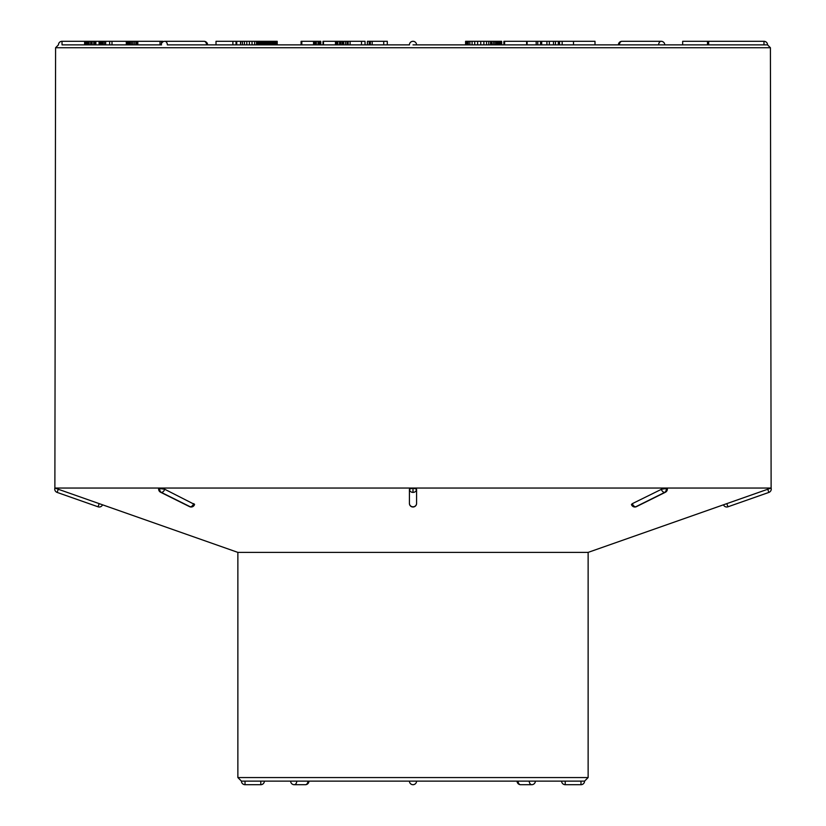 <?xml version="1.0" encoding="UTF-8"?>
<svg xmlns="http://www.w3.org/2000/svg" width="826" height="826" viewBox="0 0 826 826"><rect width="100%" height="100%" fill="white"/><g stroke="black" fill="none" stroke-linecap="round" stroke-linejoin="round"><path stroke-width="1.24" d="M137.818 44.872L137.818 41.3L136.693 41.3L136.693 44.872L161.545 44.872M109.651 44.872L109.651 41.3L105.656 41.3L105.656 44.872L137.054 44.872M84.933 44.872L84.933 41.3L84.613 44.872L84.613 41.3L62.022 41.3L62.022 44.872L88.527 44.872M62.022 44.872L161.246 44.872A3.572 3.572 0 0 1 164.818 41.3A3.572 2.53 90 0 1 167.348 44.872L206.541 44.872A3.572 2.53 -90 0 0 204.012 41.3L164.818 41.3M88.217 44.872L88.217 41.3L87.783 44.872L105.749 44.872M257.092 41.3L277.206 41.3L277.206 44.872L301.087 44.872L301.087 41.3L313.56 41.3L313.56 44.872L314.51 44.872L314.51 41.3L315.677 41.3L315.677 44.872M301.242 41.3L301.242 44.872L301.82 44.872L301.82 41.3M318.309 41.3L320.767 41.3L320.767 44.872L322.987 44.872L322.987 41.3L335.47 41.3L335.47 44.872L336.358 44.872L336.358 41.3L337.276 41.3L337.276 44.872M369.212 44.872L369.212 41.3L367.394 41.3L367.394 44.872L370.833 44.872M232.891 44.872L232.891 41.3L216.009 41.3L216.009 44.872L206.541 44.872L409.428 44.872L387.301 44.872L387.301 41.3L383.729 41.3L383.729 44.872M367.394 44.872L365.03 44.872L365.03 41.3L361.52 41.3L361.52 44.872M345.588 44.872L345.588 41.3L343.74 41.3L343.74 44.872L342.904 44.872L342.904 41.3L342.057 41.3L342.057 44.872M275.812 41.3L275.812 44.872L277.133 44.872L277.133 41.3M274.067 41.3L274.067 44.872L275.027 44.872L275.027 41.3M270.453 41.3L270.453 44.872L271.702 44.872L271.702 41.3M257.588 44.872L257.836 41.3L257.588 44.872M232.891 41.3L246.819 41.3L246.819 44.872L249.38 44.872L249.38 41.3L252.033 41.3L252.033 44.872M242.483 41.3L242.483 44.872L244.444 44.872L244.444 41.3M240.542 41.3L240.542 44.872L240.913 41.3M565.211 781.128L565.211 784.7L580.977 784.7A3.572 3.572 0 0 0 584.55 781.128L588.133 777.555L237.867 777.555L237.867 552.387L588.133 552.387L726.828 503.623L727.943 506.803A3.572 3.572 0 0 1 723.462 504.81L771.112 488.052A3.572 3.572 0 0 1 768.861 492.42L727.943 506.803M237.867 552.387L56.467 488.61M56.003 488.445L55.27 488.187M62.022 41.3A3.572 3.572 0 0 0 58.45 44.872L55.59 47.732L54.877 488.052L771.123 488.052L770.41 47.732L767.55 44.872L763.978 44.872L763.978 41.3L708.646 41.3L708.646 44.872L763.978 44.872M57.139 492.42A3.572 3.572 0 0 1 54.888 488.052L58.254 489.229L57.139 492.42L98.057 506.803A3.572 3.572 0 0 0 102.538 504.81M665.436 488.104L664.889 488.176M662.597 488.724L632.386 503.623A3.572 2.385 63.6 0 0 635.7 506.803L664.641 492.42L635.7 506.803A3.572 2.385 63.6 0 0 636.485 506.617M666.396 489.219L666.933 488.909M665.426 492.234A3.572 2.385 -116.4 0 1 664.641 492.42L664.631 492.42A3.572 2.385 -116.4 0 1 661.316 489.229L667.315 488.383A3.572 3.572 0 0 1 665.395 492.255L636.454 506.637A3.572 3.572 0 0 1 634.864 507.009L634.853 507.009A3.572 2.53 90 0 0 635.7 506.803A3.572 2.53 90 0 1 634.864 507.009M634.853 507.009A3.572 3.572 0 0 1 631.446 504.49L632.386 503.623M666.221 488.052L666.2 488.052A3.572 2.53 90 0 1 664.631 492.42A3.572 2.53 90 0 0 666.231 488.052L666.252 488.052M416.572 489.229A3.572 3.376 180 0 1 413.01 492.42L412.99 492.42A3.572 3.376 180 0 1 409.428 489.229L412.99 488.052L416.572 489.229L416.572 503.623A3.572 3.376 0 0 1 413.01 506.803L412.99 507.009A3.572 3.572 0 0 0 416.572 503.643M409.428 489.229L409.428 503.623A3.572 3.376 -0 0 0 412.99 506.803L413.01 507.009A3.572 3.572 0 0 1 409.428 503.643M191.136 507.009A3.572 3.572 0 0 1 189.546 506.637L160.605 492.255A3.572 3.572 0 0 1 158.685 488.383L164.684 489.229L194.564 504.459A3.572 3.572 0 0 1 191.147 507.009L191.136 507.009A3.572 2.53 90 0 1 190.3 506.803L161.369 492.42L190.3 506.803A3.572 2.385 -63.6 0 0 193.614 503.623L194.533 504.304M164.684 489.229A3.572 2.385 116.4 0 1 161.369 492.42L161.359 492.42A3.572 2.53 90 0 1 159.769 488.052L159.748 488.052M193.511 504.81L194.079 504.758M161.111 488.176L160.564 488.104M167.348 44.872L409.428 44.872A3.572 3.572 0 0 1 413 41.3A3.572 3.572 0 0 1 416.572 44.872L658.652 44.872A3.572 2.53 -90 0 1 661.182 41.3L621.988 41.3A3.572 2.53 90 0 0 619.459 44.872L767.55 44.872A3.572 3.572 0 0 0 763.978 41.3M707.5 44.872L707.5 41.3L682.679 41.3L682.679 44.872L708.646 44.872M413 44.872L619.459 44.872M260.789 781.128L264.361 781.128A3.572 3.572 0 0 1 260.789 784.7L260.789 781.128M584.55 781.128L241.45 781.128A3.572 3.572 0 0 0 245.023 784.7L245.023 781.128M416.572 781.128A3.572 3.572 0 0 1 413 784.7A3.572 3.572 0 0 1 409.428 781.128M372.185 44.872L372.185 41.3L370.347 41.3L370.347 44.872M372.185 41.3L383.729 41.3M369.212 41.3L370.833 41.3M345.588 41.3L348.149 41.3L348.149 44.872M348.149 41.3L350.1 41.3L350.1 44.872M350.1 41.3L361.52 41.3M347.137 41.3L347.137 44.872M348.066 41.3L348.066 44.872M491.945 41.3L498.759 41.3L498.759 44.872M497.51 41.3L497.51 44.872M498.759 41.3L499.802 41.3L499.802 44.872M499.802 41.3L500.628 41.3L500.628 44.872M500.628 41.3L501.248 41.3L501.248 44.872M501.248 41.3L501.64 44.872M501.64 41.3L501.733 44.872M493.494 41.3L493.494 44.872M494.929 41.3L494.929 44.872M496.271 41.3L496.271 44.872M323.472 41.3L323.472 44.872M335.47 41.3L336.358 41.3M337.276 41.3L337.834 41.3L337.834 44.872M337.834 41.3L339.548 41.3L339.548 44.872M339.548 41.3L340.684 41.3L340.684 44.872M340.343 41.3L342.057 41.3M323.007 41.3L323.007 44.872M313.56 41.3L314.51 41.3M315.677 41.3L316.348 41.3L316.348 44.872M316.348 41.3L318.031 41.3L318.031 44.872M318.031 41.3L319.094 41.3L319.094 44.872M319.992 41.3L319.992 44.872M258.259 41.3L258.259 44.872M259.436 41.3L259.436 44.872M260.634 41.3L260.634 44.872M261.832 41.3L261.832 44.872M263.05 41.3L263.05 44.872M264.268 41.3L264.268 44.872M265.497 41.3L265.497 44.872M266.736 41.3L266.736 44.872M267.975 41.3L267.975 44.872M269.214 41.3L269.214 44.872M272.941 41.3L272.941 44.872M276.421 41.3L276.421 44.872M276.865 41.3L276.865 44.872M236.742 41.3L236.742 44.872M246.819 41.3L249.38 41.3M252.033 41.3L254.635 41.3L254.635 44.872M254.635 41.3L256.504 41.3L256.504 44.872M256.504 41.3L257.588 41.3M236.04 41.3L236.04 44.872M84.933 41.3L85.481 41.3L85.481 44.872M85.481 41.3L86.265 41.3L86.265 44.872M86.265 41.3L87.308 41.3L87.308 44.872M87.308 41.3L88.527 41.3M88.217 41.3L89.136 41.3L89.136 44.872M89.136 41.3L90.664 41.3L90.664 44.872M90.664 41.3L91.479 41.3L91.479 44.872M91.479 41.3L92.109 41.3L92.109 44.872M92.109 41.3L93.751 41.3L93.751 44.872M93.751 41.3L95.031 41.3L95.031 44.872M95.031 41.3L95.868 41.3L95.868 44.872M95.868 41.3L99.068 41.3L99.068 44.872M99.068 41.3L99.378 44.872M99.378 41.3L99.967 41.3L99.967 44.872M99.967 41.3L100.751 41.3L100.751 44.872M100.751 41.3L101.743 41.3L101.743 44.872M101.743 41.3L102.94 41.3L102.94 44.872M102.94 41.3L104.293 41.3L104.293 44.872M104.293 41.3L105.749 41.3M109.651 41.3L111.995 41.3L111.995 44.872M111.995 41.3L126.306 41.3L126.306 44.872M707.5 41.3L708.429 41.3L708.429 44.872M126.306 41.3L137.054 41.3M135.877 41.3L135.877 44.872M126.523 41.3L126.523 44.872M127.111 41.3L127.111 44.872M127.947 41.3L127.947 44.872M128.939 41.3L128.939 44.872M130.085 41.3L130.085 44.872M131.406 41.3L131.406 44.872M132.831 41.3L132.831 44.872M134.328 41.3L134.328 44.872M137.818 41.3L162.959 41.3L162.959 41.827M160.027 41.3L160.027 44.872M161.545 41.3L161.545 43.448M503.881 44.872L503.881 41.3L559.522 41.3L559.522 44.872M559.522 41.3L573.492 41.3L573.492 44.872M573.492 41.3L594.999 41.3L594.999 44.872M536.177 41.3L536.177 44.872M537.757 41.3L537.757 44.872M540.565 41.3L540.565 44.872M541.68 41.3L541.68 44.872M546.915 41.3L546.915 44.872M549.342 41.3L549.342 44.872M553.492 41.3L553.492 44.872M555.475 41.3L555.475 44.872M558.283 41.3L558.283 44.872M504.614 41.3L504.614 44.872M526.627 41.3L526.627 44.872M527.112 41.3L527.112 44.872M466.463 44.872L466.463 41.3L465.585 41.3L465.585 44.872M466.463 41.3L467.506 41.3L467.506 44.872M467.506 41.3L468.373 41.3L468.373 44.872M468.373 41.3L469.901 41.3L469.901 44.872M469.901 41.3L472.08 41.3L472.08 44.872M472.08 41.3L474.723 41.3L474.723 44.872M474.723 41.3L477.624 41.3L477.624 44.872M477.624 41.3L480.763 41.3L480.763 44.872M480.763 41.3L483.871 41.3L483.871 44.872M483.871 41.3L486.545 41.3L486.545 44.872M486.545 41.3L488.765 41.3L488.765 44.872M488.765 41.3L490.541 41.3L490.541 44.872M490.541 41.3L491.707 41.3L491.707 44.872M491.707 41.3L492.172 44.872M55.59 47.732L770.41 47.732M580.977 784.7L580.977 781.128M518.098 781.128A3.572 2.53 90 0 0 520.628 784.7L531.779 784.7A3.572 2.53 -90 0 1 529.249 781.128M296.751 781.128A3.572 2.53 90 0 1 294.221 784.7L305.372 784.7A3.572 2.53 -90 0 0 307.902 781.128M768.861 492.42L767.746 489.229M412.99 488.052L412.99 492.42L413.01 488.052M189.515 506.617A3.572 2.385 -63.6 0 0 190.3 506.803A3.572 2.53 90 0 0 191.147 507.009M159.779 488.052A3.572 2.53 90 0 0 161.369 492.42A3.572 2.385 116.4 0 1 160.574 492.234M98.057 506.803L99.172 503.623M588.133 777.555L588.133 552.387M237.867 777.555L241.45 781.128M561.639 781.128A3.572 3.572 0 0 0 565.211 784.7M517.055 781.128A3.572 3.572 0 0 0 520.628 784.7M531.779 784.7A3.572 3.572 0 0 0 535.351 781.128M305.372 784.7A3.572 3.572 0 0 0 308.945 781.128M290.649 781.128A3.572 3.572 0 0 0 294.221 784.7M260.789 784.7L245.023 784.7M207.594 44.872A3.572 3.572 0 0 0 204.012 41.3M664.754 44.872A3.572 3.572 0 0 0 661.182 41.3M621.988 41.3A3.572 3.572 0 0 0 618.406 44.872M562.165 41.3L562.165 44.872"/></g></svg>
